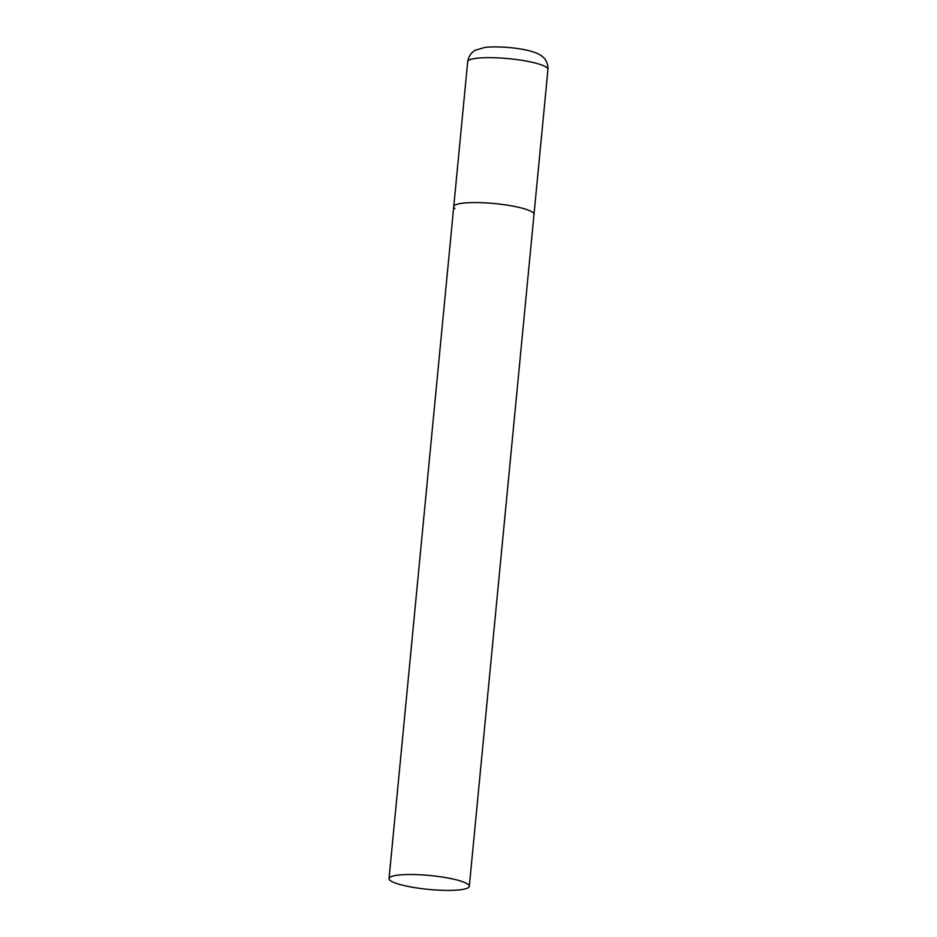 <?xml version="1.0" encoding="UTF-8"?>
<svg xmlns="http://www.w3.org/2000/svg" width="937" height="937" viewBox="0 0 937 937"><rect width="100%" height="100%" fill="white"/><g stroke="black" fill="none" stroke-linecap="round" stroke-linejoin="round"><path stroke-width="1.41" d="M532.802 212.441A40.314 6.969 5.5 0 1 534.008 214.374A40.314 6.969 -174.5 0 0 484.113 202.802A40.314 6.969 -174.5 0 0 453.742 206.644A40.314 6.969 5.5 0 1 489.29 203.13A40.314 6.969 5.5 0 1 532.802 212.441M454.937 208.576A40.314 6.969 5.5 0 1 453.742 206.644L467.692 61.713A40.314 6.969 5.5 0 1 503.239 58.199A40.314 6.969 5.5 0 1 546.763 67.511A40.314 6.969 5.5 0 1 547.958 69.443C548.215 61.174 543.46 57.251 542.101 56.314C533.059 48.56 500.335 45.62 484.909 47.424L475.516 50.176C474.403 50.703 469.097 53.468 467.692 61.713M419.413 874.748A40.314 6.969 -174.5 0 0 389.042 878.578A40.314 6.969 -174.5 0 0 438.938 890.15A40.314 6.969 -174.5 0 0 469.308 886.308A40.314 6.969 -174.5 0 0 419.413 874.748M469.308 886.308L547.958 69.443M453.742 206.644L389.042 878.578"/></g></svg>
